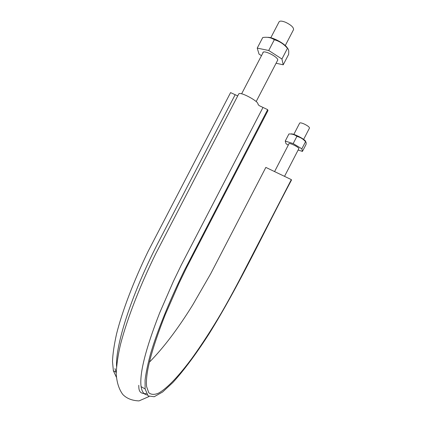 <?xml version="1.0" encoding="UTF-8"?>
<svg xmlns="http://www.w3.org/2000/svg" width="422" height="422" viewBox="0 0 422 422"><rect width="100%" height="100%" fill="white"/><g stroke="black" fill="none" stroke-linecap="round" stroke-linejoin="round"><path stroke-width="0.63" d="M261.482 55.662L259.039 54.1L257.235 48.108L262.742 37.532C267.3 36.825 271.156 37.563 274.316 39.747L268.73 50.487L281.928 59.006L287.466 48.34C283.874 44.057 279.491 41.198 274.316 39.747M257.235 48.108L268.73 50.487M287.635 48.451C285.805 44.168 272.981 36.999 267.727 37.347M281.928 59.006L283.215 64.809L288.637 54.369L288.759 51.774C288.706 49.901 288.273 48.757 287.466 48.34M283.215 64.809L276.088 63.231M277.338 60.826L277.771 59.813C277.354 56.485 263.613 49.775 262.906 52.544L262.848 53.035M288.284 145.099L286.058 143.76L285.246 141.064L288.917 133.969C292.05 133.816 294.704 134.634 296.877 136.417L293.174 143.58L301.851 148.824L302.426 151.419L298.127 150.026M305.728 141.66C305.702 139.529 292.805 132.909 290.805 134.001M285.246 141.064L293.174 143.58M298.681 148.955L298.908 148.618C298.787 147.109 289.117 142.388 288.87 143.717L288.875 143.96M302.426 151.419L306.061 144.387L306.219 142.752L305.539 141.692C303.17 138.98 300.285 137.224 296.877 136.417M301.851 148.824L305.539 141.692M293.823 134.402L299.678 123.082C300.169 122.591 301.704 122.918 304.294 124.047C307.717 125.745 309.447 127.085 309.484 128.066L303.629 139.392M270.797 37.758L279.1 21.812C279.934 20.731 282.128 20.9 285.683 22.329C291.106 24.993 293.728 27.43 293.548 29.63L285.267 45.56M149.035 396.532L139.023 400.9C132.033 400.631 126.6 398.458 122.728 394.38C118.946 389.174 116.778 382.348 116.219 373.892C116.551 365.019 117.986 355.16 120.523 344.32C127.56 317.254 140.79 284.122 155.771 253.659L238.72 93.985C240.071 91.12 259.097 101.697 257.853 103.954L259.013 105.553L267.648 109.646L267.965 110.59L186.556 267.669L178.817 283.684L165.308 314.532C151.334 350.065 145.11 374.135 146.634 386.731L148.75 392.718C151.16 394.755 154.436 394.892 158.572 393.13C167.434 388.171 179.329 375.364 192.126 358.051C201.874 344.516 211.67 329.392 221.508 312.686C227.769 301.841 234.395 289.714 241.384 276.299L291.333 179.614L291.481 180.052C264.32 231.187 238.541 286.585 208.985 333.966C196.383 353.562 184.045 370.3 172.846 382.543L162.639 391.991L154.194 396.733L148.127 395.931L145.105 388.931L145.084 380.116C145.949 372.742 147.848 363.711 150.781 353.035C157.438 330.679 169.375 301.097 184.377 270.428L267.648 109.646M149.356 362.213C163.499 347.881 177.994 328.727 192.838 304.763L210.784 273.593L265.844 167.407L291.333 179.614M116.535 366.365C115.591 344.584 131.147 295.564 157.242 244.422L235.165 94.713L230.581 92.608L148.117 251.348C133.426 281.711 122.243 311.267 116.567 333.876C114.151 344.7 112.79 353.916 112.484 361.522L113.365 370.738L116.361 377.194M235.165 94.713L237.728 95.889M116.219 372.309L114.953 368.601M147.172 394.923C143.944 394.591 141.919 391.827 141.101 386.636C139.35 373.702 145.543 349.099 159.68 312.839L173.389 281.368L181.27 265.042L262.964 107.494M289.081 143.559L274.58 171.59M298.887 148.56L284.523 176.354M263.307 52.149L241.637 93.795M277.797 59.94L256.175 101.549M145.105 388.931L141.101 386.636M116.214 372.368L113.365 370.738M146.355 393.557C138.616 394.195 138.854 389.153 138.785 385.307"/></g></svg>
